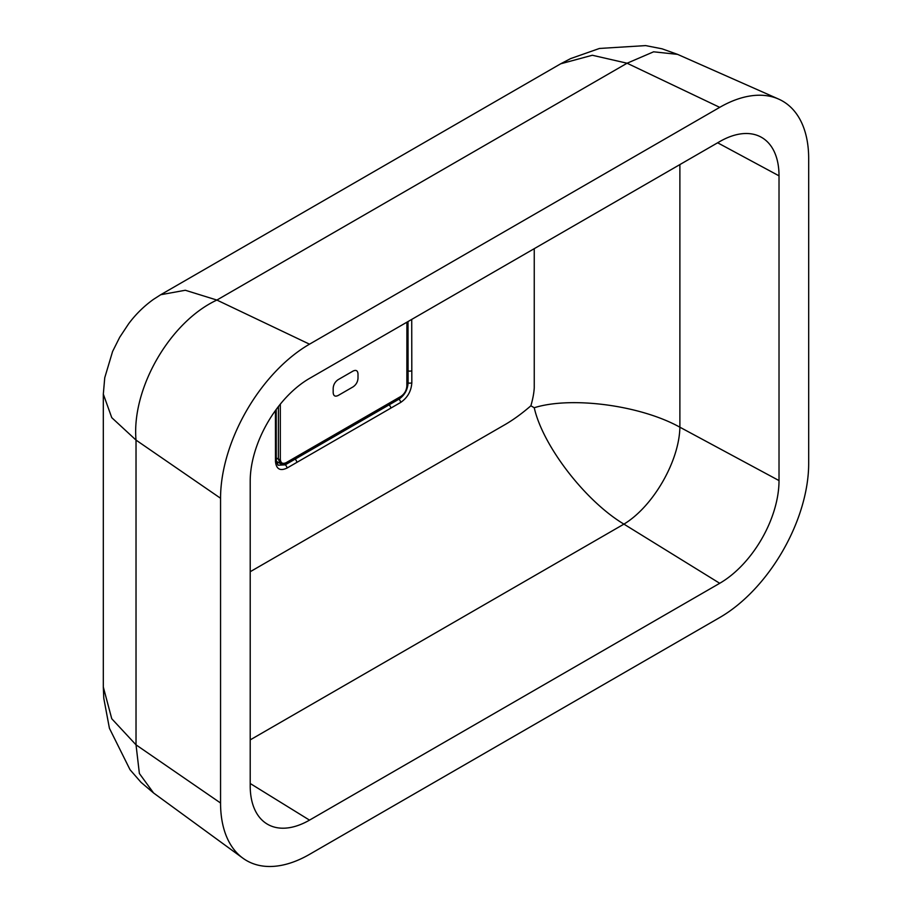 <?xml version="1.0" encoding="UTF-8"?>
<svg xmlns="http://www.w3.org/2000/svg" width="912" height="912" viewBox="0 0 912 912"><rect width="100%" height="100%" fill="white"/><g stroke="black" fill="none" stroke-linecap="round" stroke-linejoin="round"><path stroke-width="1.37" d="M534.25 407.732C571.037 396.161 640.167 405.099 679.885 427.204C679.269 461.233 653.083 506.582 623.922 524.126C584.923 500.791 542.617 445.387 534.25 407.732L530.875 405.794C532.847 399.011 533.965 393.004 534.25 387.771L534.25 248.668M530.875 405.794C522.337 413.204 513.992 419.315 505.864 424.126L250.207 571.721M411.722 319.405L411.825 382.709C411.278 391.134 407.55 397.712 400.653 402.454L287.006 468.073C280.087 471.299 276.245 469.087 275.481 461.426L275.435 410.537M275.789 461.21L278.069 465.223L285.194 464.858L398.863 399.228C404.575 395.295 407.653 389.823 408.097 382.812L408.017 321.548M309.51 344.177A125.81 72.641 120 0 0 220.556 498.26L220.556 803.005A125.81 72.641 120 0 0 242.843 858.146A125.81 72.641 120 0 0 309.51 854.373L719.716 617.538A125.81 72.641 120 0 0 808.682 463.456L808.682 158.711A125.81 72.641 120 0 0 778.609 99.077A125.81 72.641 120 0 0 719.716 107.354L309.51 344.177L216.885 300.059L185.296 290.255L160.717 294.724L560.698 63.794L592.333 55.256L627.08 63.224L216.885 300.059C169.906 321.913 131.465 388.489 136.025 440.097L136.025 744.842L139.388 773.513L153.592 792.995L141.029 782.336L130.04 769.728L109.417 728.278L103.786 698.296L103.318 687.203M560.823 63.726L570.65 58.585L599.435 48.461L645.639 45.6L662.055 48.815L677.57 54.367L653.596 51.813L627.08 63.224L719.716 107.354M220.556 803.005L136.025 744.842L111.754 718.736L103.318 687.067L103.318 394.132L111.754 417.662L136.025 440.097L220.556 498.26M309.51 820.127L719.716 583.292A83.87 48.427 120 0 0 779.019 480.578L779.019 175.834A83.87 48.427 120 0 0 760.608 136.857A83.87 48.427 120 0 0 719.716 141.588L309.51 378.423A83.87 48.427 120 0 0 250.207 481.137L250.207 785.882A83.87 48.427 120 0 0 266.555 823.661A83.87 48.427 120 0 0 309.51 820.127L250.207 783.499M276.245 459.226L277.442 458.633M280.315 404.153L280.315 459.169C280.668 463.114 282.64 464.265 286.254 462.601A1.402 0.809 60.1 0 1 285.969 463.228A1.402 0.809 60.1 0 1 285.274 463.148L280.372 463.638L278.354 459.158L276.233 457.938M286.254 462.601L400.915 396.401C404.518 393.904 406.49 390.484 406.855 386.107L406.9 322.198M275.538 449.32L275.606 459.306A2.793 1.585 179.3 0 1 276.256 460.309A2.793 1.585 179.3 0 1 275.481 461.426M287.006 468.073A2.793 1.619 -120.3 0 0 285.194 464.858L283.985 464.037M296.81 462.361A2.793 1.619 -120 0 0 295.009 459.158M275.538 410.389L275.538 447.245A2.793 1.619 180 0 1 276.188 448.282A2.793 1.619 180 0 1 275.435 449.388M390.792 408.097A2.793 1.619 -120 0 0 388.991 404.894M400.653 402.454A2.793 1.607 -119.7 0 0 398.863 399.228L397.917 398.59M411.825 382.709A2.793 1.596 179.2 0 1 408.097 382.812L407.265 382.413M411.722 370.705A2.793 1.619 180 0 1 408.017 370.762M277.613 462.042A12.654 7.307 -60 0 1 276.461 462.293M719.716 583.292L623.922 524.126L250.207 739.883M679.885 164.593L679.885 427.204L779.019 480.578M717.641 142.785L779.019 175.834M280.315 459.169A1.402 0.809 -179.9 0 1 278.354 459.158L278.388 406.592M358.006 373.909C357.721 370.591 356.079 369.645 353.069 371.059L338.124 379.677C335.103 381.752 333.461 384.602 333.176 388.238L333.176 392.639C333.461 395.956 335.103 396.902 338.124 395.5L353.069 386.87C356.079 384.796 357.721 381.946 358.006 378.309L358.006 373.909M276.313 461.29L280.372 463.638C281.124 464.584 282.994 464.447 285.969 463.228L400.63 397.028A1.402 0.809 59.9 0 1 399.946 396.959M400.915 396.401A1.402 0.809 59.9 0 1 400.63 397.028C404.723 394.189 406.934 390.37 407.254 385.548L407.254 385.548A1.402 0.809 -179.9 0 1 406.855 386.107M406.866 384.978A1.402 0.809 -179.9 0 1 407.254 385.548L407.276 321.97M276.188 409.499L276.256 460.309L278.069 465.223M103.318 394.132L104.743 377.75L112.586 351.485L119.689 337.303L128.569 323.874C135.58 314.435 143.857 306.284 153.398 299.421L160.717 294.724M153.592 792.995L242.843 858.146M677.57 54.367L778.609 99.077"/></g></svg>
